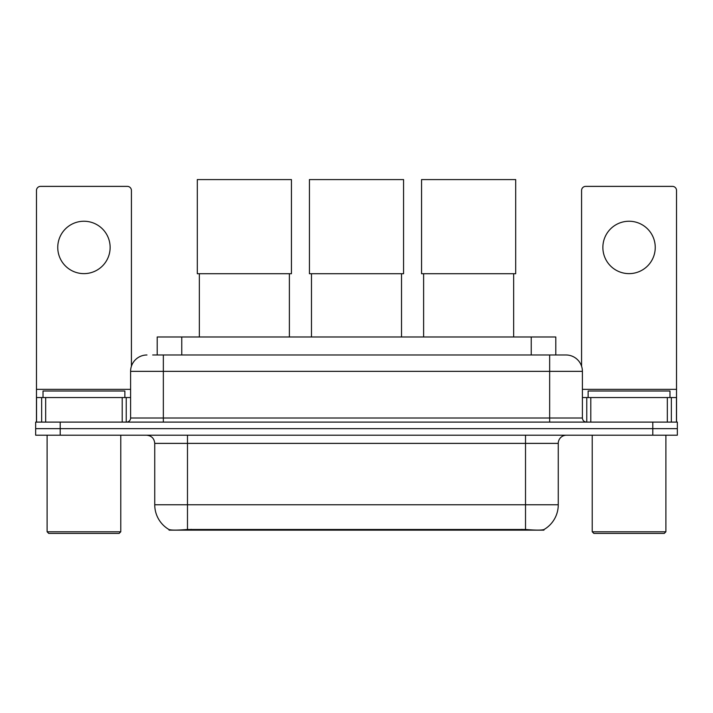 <?xml version="1.0" encoding="UTF-8"?>
<svg xmlns="http://www.w3.org/2000/svg" width="713" height="713" viewBox="0 0 713 713"><rect width="100%" height="100%" fill="white"/><g stroke="black" fill="none" stroke-linecap="round" stroke-linejoin="round"><path stroke-width="1.07" d="M157.208 354.985L157.208 336.982L555.792 336.982L555.792 354.985M543.939 529.563L543.939 530.142L169.061 530.142L169.061 529.563M154.739 504.768L187.483 504.768L187.483 443.379L154.739 443.379L154.739 504.768A28.645 28.645 0 0 0 168.901 529.483C171.022 530.312 177.216 530.312 187.483 529.483L525.517 529.483C535.775 530.312 541.969 530.312 544.099 529.483A28.645 28.645 0 0 0 558.261 504.768L558.261 443.379A8.182 8.182 0 0 1 566.443 435.197M60.204 422.105L677.35 422.105L677.35 428.647L35.65 428.647L35.65 435.197L60.204 435.197L60.204 428.647L35.65 428.647L35.65 422.105L60.204 422.105L60.204 428.647L677.35 428.647L677.35 435.197L60.204 435.197M153.072 354.985L560.302 354.985M152.698 354.985L163.339 354.985L163.339 371.357L130.595 371.357L130.595 418.014A4.091 4.091 0 0 1 126.504 422.105M146.967 354.985A16.372 16.372 0 0 0 130.595 371.357M566.033 354.985A16.372 16.372 0 0 1 582.405 371.357L549.661 371.357L549.661 354.985L565.783 354.985M582.405 371.357L582.405 418.014C582.646 420.492 584.009 421.855 586.496 422.105M677.35 422.105L677.35 428.647M83.938 221.244A26.194 26.194 0 0 0 57.753 247.438A26.194 26.194 0 0 0 83.938 273.632A26.194 26.194 0 0 0 110.132 247.438A26.194 26.194 0 0 0 83.938 221.244M122.208 422.105L122.208 397.551L45.677 397.551L45.677 422.105M131.415 366.241L131.415 190.469A4.091 4.091 0 0 0 127.324 186.378L40.561 186.378A4.091 4.091 0 0 0 36.47 190.469L36.47 397.551L45.677 397.551M122.208 397.551L130.595 397.551M36.47 422.105L36.47 397.551M119.133 533.422L48.742 533.422L47.111 531.782L120.773 531.782L119.133 533.422M47.111 435.197L47.111 531.782M120.773 435.197L120.773 531.782M124.864 397.551L124.864 391L43.021 391L43.021 397.551M199.346 273.712L199.346 336.982M289.38 273.712L289.38 336.982M197.305 179.578L291.43 179.578L291.43 273.712L197.305 273.712L197.305 179.578M311.483 273.712L311.483 336.982M401.517 273.712L401.517 336.982M309.433 179.578L403.567 179.578L403.567 273.712L309.433 273.712L309.433 179.578M423.62 273.712L423.62 336.982M513.654 273.712L513.654 336.982M421.57 179.578L515.695 179.578L515.695 273.712L421.57 273.712L421.57 179.578M629.062 221.244A26.194 26.194 0 0 0 602.868 247.438A26.194 26.194 0 0 0 629.062 273.632A26.194 26.194 0 0 0 655.247 247.438A26.194 26.194 0 0 0 629.062 221.244M667.323 422.105L667.323 397.551L590.792 397.551L590.792 422.105M676.53 422.105L676.53 397.551L676.53 422.105M667.323 397.551L676.53 397.551L676.53 190.469A4.091 4.091 0 0 0 672.439 186.378L585.676 186.378A4.091 4.091 0 0 0 581.585 190.469L581.585 366.241M582.405 397.551L590.792 397.551M664.258 533.422L593.867 533.422L592.227 531.782L665.889 531.782L664.258 533.422M592.227 435.197L592.227 531.782M665.889 435.197L665.889 531.782M669.979 397.551L669.979 391L588.136 391L588.136 397.551M521.836 530.142L521.836 529.34M191.164 530.142L191.164 529.34M181.762 354.985L181.762 336.982M531.238 354.985L531.238 336.982M525.517 435.197L525.517 443.379L187.483 443.379L187.483 435.197M558.261 443.379L525.517 443.379L525.517 504.768L558.261 504.768M525.517 529.483L525.517 504.768L187.483 504.768L187.483 529.483M652.796 435.197L652.796 422.105M163.339 422.105L163.339 418.014L582.405 418.014M130.595 418.014L163.339 418.014L163.339 371.357L549.661 371.357L549.661 422.105M130.595 389.36L36.47 389.36M126.237 397.551L126.237 422.105M36.532 397.551L36.532 422.105M41.648 422.105L41.648 397.551M676.53 389.36L582.405 389.36M676.468 422.105L676.468 397.551M671.352 397.551L671.352 422.105M586.763 422.105L586.763 397.551M154.739 443.379C154.258 438.415 151.53 435.688 146.557 435.197"/></g></svg>
